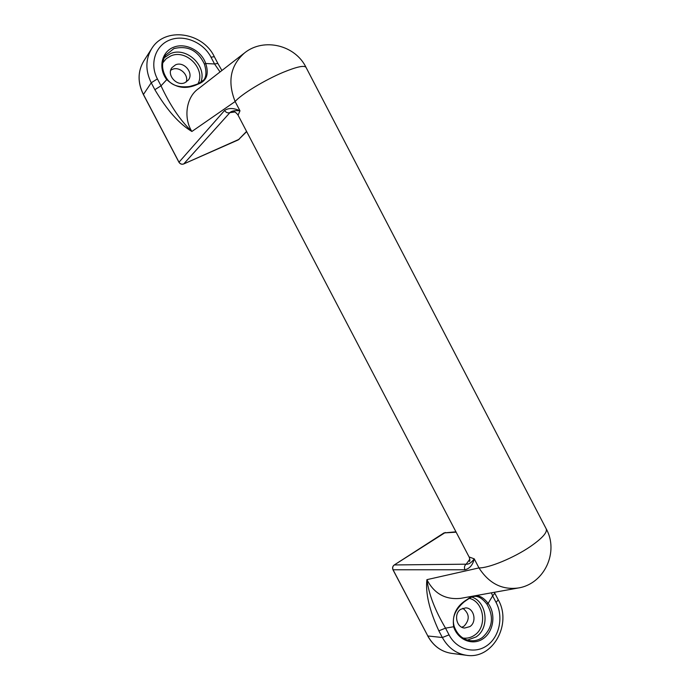 <?xml version="1.0" encoding="UTF-8"?>
<svg xmlns="http://www.w3.org/2000/svg" width="690" height="690" viewBox="0 0 690 690"><rect width="100%" height="100%" fill="white"/><g stroke="black" fill="none" stroke-linecap="round" stroke-linejoin="round"><path stroke-width="1.03" d="M393.059 569.768L464.939 569.776C463.999 567.499 464.405 565.636 466.164 564.187L394.292 564.946L443.817 533.025M464.939 569.776C469.666 568.62 472.762 564.981 474.237 558.857C471.468 562.661 468.777 564.429 466.164 564.187L469.838 559.176M467.225 599.532C470.528 597.247 473.271 596.186 475.47 596.358L475.47 596.358C479.05 596.419 482.853 598.998 486.89 604.095C494.213 616.86 492.686 628.021 482.31 637.569C478.67 640.07 474.72 641.114 470.477 640.708C462.809 639.544 457.384 634.895 454.201 626.761M491.384 592.822L492.643 595.867L488.123 603.405C481.586 594.815 474.686 593.452 467.441 599.317C456.461 605.768 451.89 615.014 453.718 627.046C458.091 640.26 473.047 645.995 483.319 638.578C493.738 631.436 496.075 613.876 488.123 603.405L486.89 604.095M170.715 70.233L172.328 69.371C179.443 66.093 188.913 74.718 186.257 81.998M220.058 71.941L214.547 63.98L205.706 63.497C209.251 74.235 206.603 81.161 197.754 84.249C186.059 89.7 175.657 88.087 166.557 79.402C157.976 67.991 161.615 51.776 173.621 47.222C185.481 42.401 201.471 50.594 205.706 63.497L204.404 64.101C197.892 50.396 187.714 45.238 173.863 48.619L165.617 55.191C161.081 62.816 161.564 70.803 167.066 79.134M197.444 84.266L203.722 80.049C206.405 76.771 206.629 71.458 204.404 64.101M243.803 53.492L198.651 88.57C185.955 97.005 183.385 118.223 191.88 131.48C179.236 123.95 166.894 110.021 154.853 89.691L161.02 85.819C170.111 105.398 180.4 120.621 191.88 131.48L235.135 101.534L239.982 110.814C234.911 110.314 231.564 110.909 229.934 112.617L183.738 163.944L238.171 139.941M179.003 162.193L224.604 110.452C225.966 112.565 227.743 113.289 229.934 112.617L234.945 111.996M224.604 110.452C228.614 107.787 233.738 107.907 239.982 110.814L238.067 115.178M217.833 63.385L214.323 56.684L211.002 57.201L214.547 63.98L217.859 63.437L221.913 70.492M175.536 64.843C183.971 60.936 194.166 73.166 188.301 80.1L184.894 82.705C176.64 86.638 166.333 74.744 171.913 67.689L175.536 64.843M438.849 630.824L445.524 628.142C434.985 610.288 428.783 594.125 426.903 579.66C425.351 593.055 429.327 610.115 438.849 630.824L442.359 637.517C448.043 647.738 456.073 653.663 466.466 655.293C492.858 659.666 512.247 623.993 498.249 599.808L496.084 602.448L492.643 595.867L494.825 593.253L494.325 592.296M460.765 609.27C453.468 613.695 456.357 627.771 464.646 628.038L469.856 626.615C477.221 622.052 474.056 607.881 465.69 607.873L460.765 609.27M461.817 627.236L464.103 626.132C469.993 619.586 469.562 613.626 462.809 608.252M517.474 588.139L460.618 598.359C445.438 599.912 434.2 593.676 426.903 579.66L478.964 567.913C489.029 583.507 502.208 590.183 518.492 587.958L518.492 587.958C544.47 583.775 559.245 551.698 546.092 528.618C547.782 532.093 542.547 538.062 530.394 546.523C513.929 557.805 488.839 568.163 478.964 567.913L474.237 558.857L469.088 556.951M393.128 569.914C392.291 567.896 392.679 566.24 394.292 564.946L394.214 564.963C392.593 566.249 392.205 567.887 393.024 569.88L427.817 635.973L393.128 569.914M427.722 635.792L427.705 635.921C433.268 645.918 441.177 651.722 451.441 653.344C441.246 651.74 433.372 645.952 427.817 635.973L442.359 637.517L449.043 634.852L445.524 628.142L454.261 626.641C451.639 618.223 454.865 610.029 463.939 602.059C470.416 597.298 474.263 595.401 475.47 596.358L475.419 596.35M456.142 532.188L443.963 532.93L455.952 531.817M394.154 565.041L445.326 532.473M454.141 626.589L454.261 626.641C457.427 634.869 462.835 639.561 470.477 640.708M167.144 79.246L161.02 85.819L157.398 78.902C149.351 63.825 155.328 45.505 169.826 39.986C184.221 34.241 203.386 42.383 211.002 57.201M178.943 162.09C180.159 163.961 181.755 164.582 183.738 163.944L183.687 163.979C181.694 164.625 180.107 164.03 178.908 162.176L143.322 94.427C137.526 82.498 137.672 71.355 143.779 61.005C137.698 71.294 137.56 82.403 143.356 94.323L178.943 162.09M143.434 94.47L151.239 82.791L157.398 78.902M246.563 131.419L238.291 139.88L246.666 131.618M183.618 163.996L239.197 139.259M154.853 89.691L151.239 82.791C145.305 70.578 145.435 59.228 151.636 48.731L143.779 61.005M197.806 84.085C206.241 69.587 186.472 48.783 170.853 55.907L166.152 58.745L162.711 62.963M244.7 52.794L244.7 52.794C230.434 65.3 227.243 81.549 235.135 101.534C241.224 94.332 264.658 80.031 283.262 72.295C297.079 66.637 304.704 65.05 306.119 67.542C295.337 45.092 263.968 37.432 244.7 52.794M496.084 602.448C503.683 616.731 499.534 636.861 486.993 645.59C474.565 654.534 456.651 649.601 449.043 634.852M469.183 598.334C484.07 601.542 487.709 626.9 474.392 635.292C470.856 637.698 467.035 638.612 462.93 638.034M467.415 640.096L476.057 636.948C489.978 628.124 487.088 601.792 471.779 597.04M164.16 57.813L170.456 53.613C186.68 46.265 207.759 66.671 200.669 82.653M165.617 55.191C161.089 62.781 161.615 70.76 167.178 79.134C171.5 85.301 178.926 87.768 189.457 86.526C198.832 83.999 203.593 81.843 203.722 80.049L203.688 80.1M214.323 56.684C202.713 32.12 164.841 26.47 151.636 48.731M469.812 560.565L469.485 561.393C470.011 561.168 469.959 559.832 469.312 557.373L237.912 114.868C235.704 112.22 234.1 111.116 233.099 111.556L233.927 111.625M494.851 593.314L498.249 599.808M466.466 655.293L451.441 653.344M546.092 528.618L306.119 67.542"/></g></svg>

